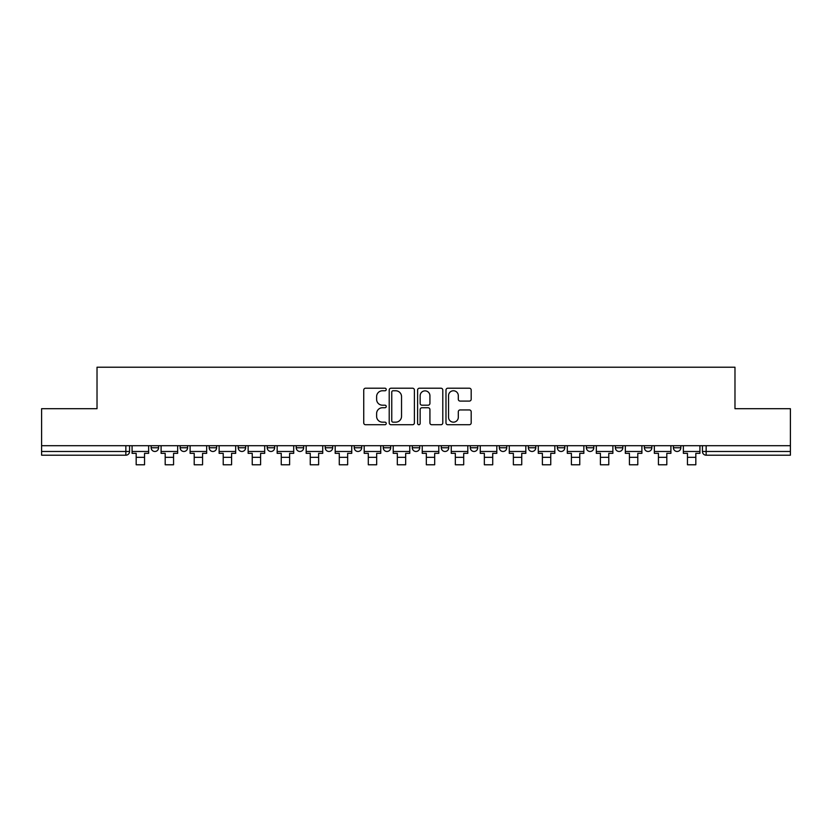 <?xml version="1.0" encoding="UTF-8"?>
<svg xmlns="http://www.w3.org/2000/svg" width="832" height="832" viewBox="0 0 832 832"><rect width="100%" height="100%" fill="white"/><g stroke="black" fill="none" stroke-linecap="round" stroke-linejoin="round"><path stroke-width="1.25" d="M386.246 389.49A1.279 1.279 0 0 0 384.966 388.211L365.57 388.211A1.83 1.83 0 0 0 363.74 390.042L363.74 422.895A1.83 1.83 0 0 0 365.57 424.726L384.966 424.726A1.279 1.279 0 0 0 386.246 423.446A1.279 1.279 0 0 0 384.966 422.167L382.45 422.167A5.845 5.845 0 0 1 376.615 416.322L376.615 413.587A5.845 5.845 0 0 1 382.45 407.742L384.966 407.742A1.279 1.279 0 0 0 386.246 406.463A1.279 1.279 0 0 0 384.966 405.194L382.45 405.194A5.845 5.845 0 0 1 376.615 399.35L376.615 396.614A5.845 5.845 0 0 1 382.45 390.77L384.966 390.77A1.279 1.279 0 0 0 386.246 389.49M470.309 445.713L470.309 447.762L477.745 447.762A3.723 3.723 0 0 1 474.032 451.474A3.723 3.723 0 0 1 470.309 447.762L470.309 445.713M383.261 445.713L383.261 447.762L390.707 447.762A3.723 3.723 0 0 1 386.984 451.474A3.723 3.723 0 0 1 383.261 447.762L383.261 445.713M325.239 445.713L325.239 447.762L332.675 447.762A3.723 3.723 0 0 1 328.952 451.474A3.723 3.723 0 0 1 325.239 447.762L325.239 445.713M296.223 445.713L296.223 447.762L303.659 447.762A3.723 3.723 0 0 1 299.946 451.474A3.723 3.723 0 0 1 296.223 447.762L296.223 445.713M238.191 445.713L238.191 447.762L245.627 447.762A3.723 3.723 0 0 1 241.914 451.474A3.723 3.723 0 0 1 238.191 447.762L238.191 445.713M469.352 401.086A1.83 1.83 0 0 0 471.182 399.256L471.182 390.042A1.83 1.83 0 0 0 469.352 388.211L447.814 388.211A1.83 1.83 0 0 0 445.983 390.042L445.983 422.895A1.83 1.83 0 0 0 447.814 424.726L469.352 424.726A1.83 1.83 0 0 0 471.182 422.895L471.182 411.767A1.83 1.83 0 0 0 469.352 409.937L460.138 409.937A1.83 1.83 0 0 0 458.307 411.767L458.307 417.29A4.888 4.888 0 0 1 453.43 422.167A4.888 4.888 0 0 1 448.542 417.29L448.542 395.647A4.888 4.888 0 0 1 453.43 390.77A4.888 4.888 0 0 1 458.307 395.647L458.307 399.256A1.83 1.83 0 0 0 460.138 401.086L469.352 401.086M41.6 445.713L41.6 408.699L97.022 408.699L97.022 367.224L734.978 367.224L734.978 408.699L790.4 408.699L790.4 445.713L41.6 445.713L41.6 451.474L129.574 451.474L129.574 445.713L129.574 451.474A3.723 3.723 0 0 1 125.85 455.198L41.6 455.198L41.6 451.474M414.398 390.042A1.83 1.83 0 0 0 412.578 388.211L391.03 388.211A1.83 1.83 0 0 0 389.21 390.042L389.21 422.895A1.83 1.83 0 0 0 391.03 424.726L412.578 424.726A1.83 1.83 0 0 0 414.398 422.895L414.398 390.042M419.422 388.211L440.97 388.211A1.83 1.83 0 0 1 442.79 390.042L442.79 422.895A1.83 1.83 0 0 1 440.97 424.726L431.746 424.726A1.83 1.83 0 0 1 429.926 422.895L429.926 409.573A1.83 1.83 0 0 0 428.095 407.742L421.98 407.742A1.83 1.83 0 0 0 420.15 409.573L420.15 423.446A1.279 1.279 0 0 1 418.87 424.726A1.279 1.279 0 0 1 417.602 423.446L417.602 390.042A1.83 1.83 0 0 1 419.422 388.211M702.426 445.713L702.426 451.474L790.4 451.474L790.4 455.198L706.15 455.198A3.723 3.723 0 0 1 702.426 451.474M790.4 445.713L790.4 451.474M680.846 447.762L680.846 445.713L680.846 447.762A3.723 3.723 0 0 1 677.134 451.474A3.723 3.723 0 0 1 673.41 447.762L680.846 447.762A3.723 3.723 0 0 1 677.134 451.474M673.41 445.713L673.41 447.762M651.841 445.713L651.841 447.762A3.723 3.723 0 0 1 648.118 451.474A3.723 3.723 0 0 1 644.394 447.762L651.841 447.762A3.723 3.723 0 0 1 648.118 451.474M644.394 445.713L644.394 447.762M622.825 445.713L622.825 447.762A3.723 3.723 0 0 1 619.102 451.474A3.723 3.723 0 0 1 615.378 447.762L622.825 447.762M615.378 445.713L615.378 447.762M593.809 445.713L593.809 447.762A3.723 3.723 0 0 1 590.086 451.474A3.723 3.723 0 0 1 586.373 447.762L593.809 447.762M586.373 445.713L586.373 447.762M564.793 445.713L564.793 447.762A3.723 3.723 0 0 1 561.07 451.474A3.723 3.723 0 0 1 557.357 447.762L564.793 447.762M557.357 445.713L557.357 447.762M535.777 445.713L535.777 447.762A3.723 3.723 0 0 1 532.054 451.474A3.723 3.723 0 0 1 528.341 447.762A3.723 3.723 0 0 0 532.054 451.474M528.341 445.713L528.341 447.762L535.777 447.762M506.761 445.713L506.761 447.762A3.723 3.723 0 0 1 503.048 451.474A3.723 3.723 0 0 1 499.325 447.762A3.723 3.723 0 0 0 503.048 451.474M499.325 445.713L499.325 447.762L506.761 447.762M477.745 445.713L477.745 447.762A3.723 3.723 0 0 1 474.032 451.474M448.739 445.713L448.739 447.762A3.723 3.723 0 0 1 445.016 451.474A3.723 3.723 0 0 1 441.293 447.762L448.739 447.762M441.293 445.713L441.293 447.762M419.723 445.713L419.723 447.762A3.723 3.723 0 0 1 416 451.474A3.723 3.723 0 0 1 412.277 447.762L419.723 447.762L419.723 445.713M412.277 445.713L412.277 447.762M390.707 445.713L390.707 447.762M361.691 445.713L361.691 447.762A3.723 3.723 0 0 1 357.968 451.474A3.723 3.723 0 0 1 354.255 447.762L361.691 447.762L361.691 445.713M354.255 445.713L354.255 447.762M332.675 445.713L332.675 447.762L332.675 445.713M303.659 447.762L303.659 445.713L303.659 447.762A3.723 3.723 0 0 1 299.946 451.474M274.643 445.713L274.643 447.762A3.723 3.723 0 0 1 270.93 451.474A3.723 3.723 0 0 1 267.207 447.762A3.723 3.723 0 0 0 270.93 451.474A3.723 3.723 0 0 0 274.643 447.762L274.643 445.713M267.207 445.713L267.207 447.762L274.643 447.762M245.627 445.713L245.627 447.762M216.622 445.713L216.622 447.762A3.723 3.723 0 0 1 212.898 451.474A3.723 3.723 0 0 1 209.175 447.762A3.723 3.723 0 0 0 212.898 451.474A3.723 3.723 0 0 0 216.622 447.762L209.175 447.762L209.175 445.713M180.159 445.713L180.159 447.762L187.606 447.762L187.606 445.713L187.606 447.762A3.723 3.723 0 0 1 183.882 451.474A3.723 3.723 0 0 1 180.159 447.762A3.723 3.723 0 0 0 183.882 451.474M151.154 445.713L151.154 447.762L158.59 447.762L158.59 445.713L158.59 447.762A3.723 3.723 0 0 1 154.866 451.474A3.723 3.723 0 0 1 151.154 447.762A3.723 3.723 0 0 0 154.866 451.474M125.85 445.713L125.85 455.198A3.723 3.723 0 0 0 129.574 451.474M393.047 390.77A1.279 1.279 0 0 0 391.768 392.049L391.768 420.888A1.279 1.279 0 0 0 393.047 422.167L395.689 422.167A5.845 5.845 0 0 0 401.534 416.322L401.534 396.614A5.845 5.845 0 0 0 395.689 390.77L393.047 390.77M429.926 395.741A4.888 4.888 0 0 0 425.038 390.863A4.888 4.888 0 0 0 420.15 395.741L420.15 403.364A1.83 1.83 0 0 0 421.98 405.194L428.095 405.194A1.83 1.83 0 0 0 429.926 403.364L429.926 395.741M132.08 451.474L148.637 451.474L148.637 453.336L144.55 453.336L144.55 464.776L136.178 464.776L136.178 453.336L132.08 453.336L132.08 445.713M148.637 451.474L148.637 445.713M161.096 451.474L177.653 451.474L177.653 453.336L173.566 453.336L173.566 464.776L165.194 464.776L165.194 453.336L161.096 453.336L161.096 445.713M177.653 451.474L177.653 445.713M190.112 451.474L206.669 451.474L206.669 453.336L202.571 453.336L202.571 464.776L194.21 464.776L194.21 453.336L190.112 453.336L190.112 445.713M206.669 451.474L206.669 445.713M219.128 451.474L235.685 451.474L235.685 453.336L231.587 453.336L231.587 464.776L223.215 464.776L223.215 453.336L219.128 453.336L219.128 445.713M235.685 451.474L235.685 445.713M248.144 451.474L264.701 451.474L264.701 453.336L260.603 453.336L260.603 464.776L252.231 464.776L252.231 453.336L248.144 453.336L248.144 445.713M264.701 451.474L264.701 445.713M277.16 451.474L293.706 451.474L293.706 453.336L289.619 453.336L289.619 464.776L281.247 464.776L281.247 453.336L277.16 453.336L277.16 445.713M293.706 451.474L293.706 445.713M306.176 451.474L322.722 451.474L322.722 453.336L318.635 453.336L318.635 464.776L310.263 464.776L310.263 453.336L306.176 453.336L306.176 445.713M322.722 451.474L322.722 445.713M335.192 451.474L351.738 451.474L351.738 453.336L347.651 453.336L347.651 464.776L339.279 464.776L339.279 453.336L335.192 453.336L335.192 445.713M351.738 451.474L351.738 445.713M364.198 451.474L380.754 451.474L380.754 453.336L376.667 453.336L376.667 464.776L368.295 464.776L368.295 453.336L364.198 453.336L364.198 445.713M380.754 451.474L380.754 445.713M393.214 451.474L409.77 451.474L409.77 453.336L405.673 453.336L405.673 464.776L397.311 464.776L397.311 453.336L393.214 453.336L393.214 445.713M409.77 451.474L409.77 445.713M422.23 451.474L438.786 451.474L438.786 453.336L434.689 453.336L434.689 464.776L426.327 464.776L426.327 453.336L422.23 453.336L422.23 445.713M438.786 451.474L438.786 445.713M451.246 451.474L467.802 451.474L467.802 453.336L463.705 453.336L463.705 464.776L455.333 464.776L455.333 453.336L451.246 453.336L451.246 445.713M467.802 451.474L467.802 445.713M480.262 451.474L496.808 451.474L496.808 453.336L492.721 453.336L492.721 464.776L484.349 464.776L484.349 453.336L480.262 453.336L480.262 445.713M496.808 451.474L496.808 445.713M509.278 451.474L525.824 451.474L525.824 453.336L521.737 453.336L521.737 464.776L513.365 464.776L513.365 453.336L509.278 453.336L509.278 445.713M525.824 451.474L525.824 445.713M538.294 451.474L554.84 451.474L554.84 453.336L550.753 453.336L550.753 464.776L542.381 464.776L542.381 453.336L538.294 453.336L538.294 445.713M554.84 451.474L554.84 445.713M567.299 451.474L583.856 451.474L583.856 453.336L579.769 453.336L579.769 464.776L571.397 464.776L571.397 453.336L567.299 453.336L567.299 445.713M583.856 451.474L583.856 445.713M596.315 451.474L612.872 451.474L612.872 453.336L608.785 453.336L608.785 464.776L600.413 464.776L600.413 453.336L596.315 453.336L596.315 445.713M612.872 451.474L612.872 445.713M625.331 451.474L641.888 451.474L641.888 453.336L637.79 453.336L637.79 464.776L629.429 464.776L629.429 453.336L625.331 453.336L625.331 445.713M641.888 451.474L641.888 445.713M654.347 451.474L670.904 451.474L670.904 453.336L666.806 453.336L666.806 464.776L658.434 464.776L658.434 453.336L654.347 453.336L654.347 445.713M670.904 451.474L670.904 445.713M683.363 451.474L699.92 451.474L699.92 453.336L695.822 453.336L695.822 464.776L687.45 464.776L687.45 453.336L683.363 453.336L683.363 445.713M699.92 451.474L699.92 445.713M706.15 445.713L706.15 455.198M136.178 457.34L144.55 457.34M165.194 457.34L173.566 457.34M194.21 457.34L202.571 457.34M223.215 457.34L231.587 457.34M252.231 457.34L260.603 457.34M281.247 457.34L289.619 457.34M310.263 457.34L318.635 457.34M339.279 457.34L347.651 457.34M368.295 457.34L376.667 457.34M397.311 457.34L405.673 457.34M426.327 457.34L434.689 457.34M455.333 457.34L463.705 457.34M484.349 457.34L492.721 457.34M513.365 457.34L521.737 457.34M542.381 457.34L550.753 457.34M571.397 457.34L579.769 457.34M600.413 457.34L608.785 457.34M629.429 457.34L637.79 457.34M658.434 457.34L666.806 457.34M687.45 457.34L695.822 457.34"/></g></svg>
